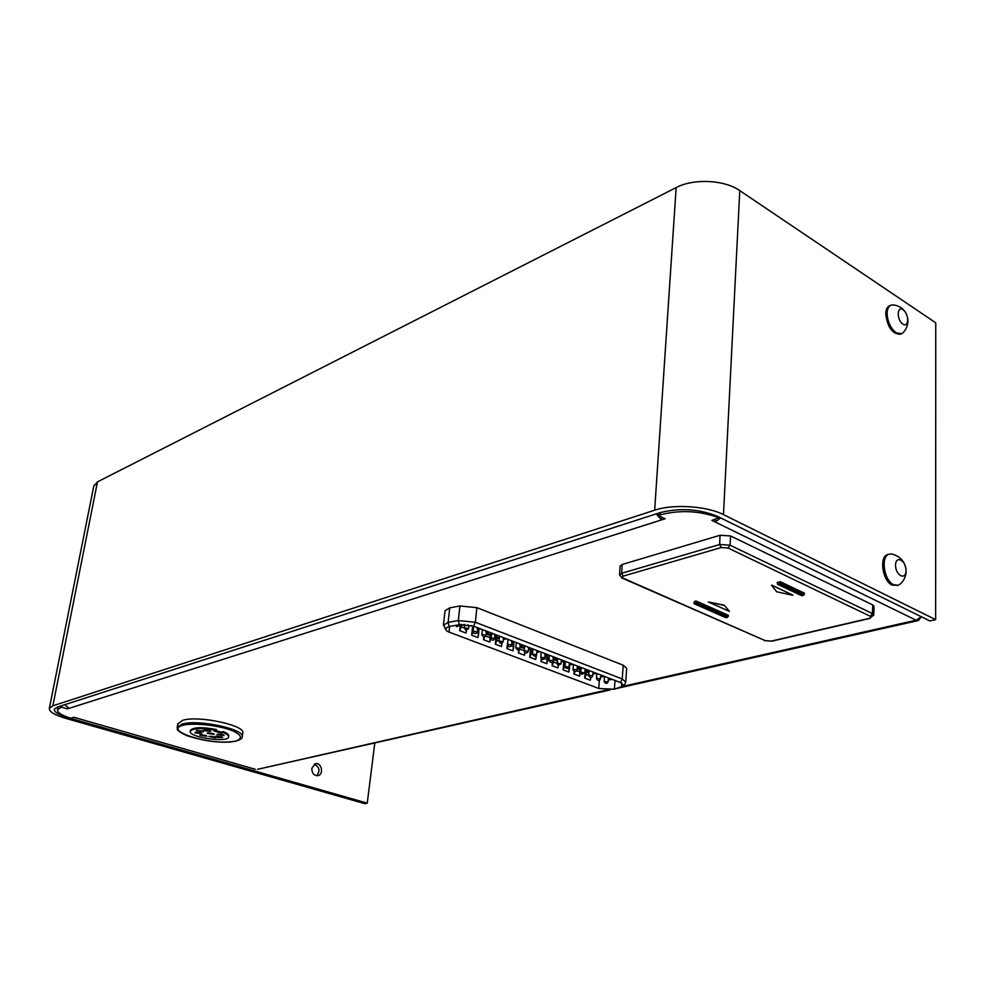 <?xml version="1.0" encoding="UTF-8"?>
<svg xmlns="http://www.w3.org/2000/svg" width="985" height="985" viewBox="0 0 985 985"><rect width="100%" height="100%" fill="white"/><g stroke="black" fill="none" stroke-linecap="round" stroke-linejoin="round"><path stroke-width="1.48" d="M906.028 570.574C906.028 580.879 895.427 575.486 895.562 565.181C895.636 554.863 906.175 560.379 906.028 570.574M897.692 585.398L892.151 585.09C882.363 580.916 878.928 556.353 887.817 554.506L888.211 554.395M891.967 554.013C900.906 556.562 905.621 562.373 906.114 571.435C905.929 576.348 904.033 580.51 900.388 583.92L898.074 585.299L893.617 584.721C883.828 580.547 880.381 555.971 889.283 554.124L892.114 554.05M902.888 324.114C896.609 320.026 896.756 305.473 903.011 309.746C909.229 313.833 909.13 328.288 902.888 324.114M901.263 333.878L900.278 334.247C892.385 334.174 887.534 327.389 885.724 313.919C885.86 309.672 887.091 306.951 889.406 305.781L889.824 305.621M907.53 317.318C908.626 322.932 907.247 327.968 903.393 332.413L901.669 333.73L896.178 332.807C890.6 328.35 887.583 321.873 887.116 313.378C887.239 309.13 888.47 306.409 890.785 305.239L892.878 304.87C899.034 305.535 903.516 308.551 906.335 313.907M804.449 593.167L780.292 581.729L777.251 582.529L777.547 584.29L801.716 595.691L803.662 595.322L804.449 593.167M777.547 584.29L779.48 583.908L780.292 581.729M694.203 603.657L725.859 617.595L727.546 617.349L695.238 603.103L696.026 601.01L694.893 601.306L695.238 603.103M725.859 617.595L724.652 617.066M695.976 602.069L728.272 616.339L728.321 615.28L696.026 601.01M728.272 616.339L727.546 617.349M729.442 611.377L724.147 605.147L708.313 601.983L729.442 611.377L724.147 605.147M792.753 595.051L771.612 585.127L792.753 595.051M694.166 601.86L694.893 601.306M694.166 601.798L694.031 603.682L725.268 617.46M694.757 603.239L694.08 603.608M620.033 566.277L622.163 564.504L720.023 535.261L730.611 535.951L872.698 604.925L874.077 606.489L873.781 614.96M724.135 605.356L708.313 601.983M792.74 595.272L776.697 591.776L771.6 585.349M445.035 610.786L449.751 607.843L459.921 605.96L476.888 607.671L623.222 665.195L626.682 668.335L625.734 681.805M459.293 624.724L473.563 626.164L620.562 682.58L623.493 685.154L621.56 686.693L614.246 689.254L598.757 688.466L449.012 632.074L446.919 631.077L445.146 628.664L449.086 626.522L459.293 624.724L458.32 620.55L448.113 622.372L443.398 625.241M466.397 630.203L465.991 633.072L459.663 630.659L460.327 624.576M463.837 624.428L464.674 624.749M477.565 629.686L478.722 630.129L477.934 637.591L471.667 635.214L472.468 627.728L473.465 628.11M486.27 633.01L490.505 634.636L489.742 642.072L483.549 639.721L483.844 636.864M501.845 643.303L501.414 646.492L495.295 644.178L496.046 636.753L499.296 637.997M511.855 642.811L513.678 643.513L512.963 650.876L506.906 648.573L507.804 641.26M524.771 652.452L524.389 655.21L518.393 652.932L518.701 649.706M520.178 646L524.512 647.662M536.172 655.579L535.68 659.482L529.745 657.241L530.435 649.915L532.811 650.839M545.05 655.517L547.5 656.453L546.847 663.718L540.987 661.501L541.245 658.682M558.261 665.306L557.904 667.916L552.105 665.712L552.425 661.945M553.201 658.633L557.239 660.184M569.231 664.776L568.837 672.053L563.1 669.886L563.703 662.659L565.267 663.262M577.198 667.818L580.227 668.987L579.648 676.153L573.972 674.011L574.181 671.376M590.717 677.483L590.347 680.216L584.733 678.086L585.299 670.933L588.931 672.312M588.858 673.198L585.299 670.933L584.733 678.086L586.26 674.417L586.087 672.139L585.373 672.324M588.685 675.341L585.275 674.159M565.193 664.149L563.703 662.659L563.1 669.886L564.664 666.18L564.491 663.878L563.765 664.062M556.968 663.25L552.683 661.735L552.105 665.712L553.681 661.994L553.102 659.79M532.737 651.738L530.435 649.915L529.745 657.241L531.371 653.486L531.223 651.159L530.472 651.344M518.898 649.644L518.393 652.932L520.068 647.157M507.78 641.518L507.657 642.749M499.21 638.92L496.046 636.753L495.295 644.178L496.957 640.361L496.822 638.009L496.071 638.194M473.354 629.156L472.468 627.728L471.667 635.214L473.108 631.976M464.329 627.925L460.34 626.534L459.663 630.659L461.374 626.805L461.312 624.49M574.366 671.425L573.972 674.011L574.994 671.511M580.227 672.102L580.227 668.987M577.124 668.704L580.448 670.194L579.648 676.153L580.362 672.176M576.73 670.785L580.387 672.176M569.416 667.978L569.441 664.85M569.158 665.663L568.837 672.053L569.564 668.064L568.764 667.744M541.405 658.817L540.987 661.501L541.972 659.113M547.586 657.451L547.586 656.823M547.463 659.605L547.5 656.453M544.964 656.416L547.697 657.684L546.847 663.718L547.598 659.691L544.557 658.522M536.345 655.357L535.68 659.482L536.529 655M507.472 644.941L506.906 648.573L507.989 646.025M513.751 644.522L513.751 643.821M513.616 646.702L513.678 643.513M511.769 643.722L513.862 644.756L512.963 650.876L513.739 646.788L511.35 645.852M484.017 636.864L483.549 639.721L484.842 636.753M490.567 635.67L490.567 634.906M490.481 637.135L490.592 636.051M486.171 633.934L490.629 635.744M485.74 636.088L490.407 637.849M478.784 631.163L478.784 630.375M478.624 633.355L478.722 630.129M477.466 630.609L478.882 631.397L477.934 637.591L478.735 633.441M477.035 632.776L478.772 633.441M565.008 666.316L563.666 665.922M532.528 653.929L530.361 653.227M524.229 650.765L519.698 649.016M498.989 641.136L495.935 640.102M473.132 631.25L472.332 631.102M473.366 629.033L472.492 629.181M460.709 624.539L460.34 626.534M228.631 736.743L228.729 736.078C229.012 734.675 227.178 733.172 223.226 731.584L223.078 732.532L221.009 733.074L214.127 731.03L216.195 730.488C202.06 727.829 193.417 728.075 190.302 731.215L190.413 730.55M223.078 732.532C227.03 734.12 228.865 735.61 228.582 737.014C227.794 743.146 187.766 737.112 190.302 731.215M201.753 730.821L203.415 731.88L196.249 730.771L201.753 730.821M200.275 732.791L201.925 733.85L194.796 732.754L200.275 732.791M205.274 735.278L206.912 736.312L199.807 735.229L205.274 735.278M217.082 737.494L215.469 736.472L222.573 737.531L217.082 737.494M208.882 736.411C212.157 736.201 214.336 736.669 215.432 737.827L208.882 736.411M208.943 730.501L210.593 731.559L203.402 730.464L208.943 730.501M222.536 734.539L224.161 735.586L217.02 734.514L222.536 734.539M212.625 733.345L214.262 734.391L207.121 733.308L212.625 733.345M223.226 731.584L221.157 732.126L215.9 730.562M216.195 730.488L216.355 729.54C202.208 726.881 193.577 727.127 190.45 730.279M213.807 733.825L207.724 732.951M223.694 735.007L217.623 734.145M210.137 730.981L204.018 730.094M214.964 737.26L208.955 736.398M222.105 736.965L216.072 736.103M206.456 735.746L200.423 734.872M201.469 733.271L195.412 732.384M202.959 731.301L196.865 730.414M221.157 732.126L221.009 733.074M177.829 723.926L182.705 720.306C198.613 715.085 246.767 725.662 242.716 733.308L242.212 736.595M719.616 517.396L711.896 520.375L916.124 620.218L918.426 620.513L921.221 616.856M719.579 517.999C700.027 510.735 680.204 509.676 660.122 514.847L660.27 512.582M661.6 517.076L661.415 519.932L665.121 518.763L658.214 515.463L660.122 514.847M76.768 718.127L255.3 769.285L73.9 717.302L70.797 718.262C61.55 715.319 57.13 712.463 57.524 709.705L61.513 707.168L67.386 708.868L68.962 708.375L64.825 704.669M606.945 689.956L257.516 769.334L610.06 689.956M715.405 519.292L715.27 522.013L720.638 517.901M67.596 707.796L67.386 708.868M658.362 513.185L658.214 515.463M61.821 705.629L61.513 707.168M656.256 513.875L661.415 519.932L68.962 708.375M621.757 686.619L916.124 620.218L921.32 616.733M75.968 718.151L75.316 717.72M374.817 742.924L367.245 803.144L68.199 717.696C58.608 714.827 53.978 712.007 54.298 709.225L57.29 707.095L659.901 512.692C679.896 507.644 699.141 508.888 717.659 516.435L929.865 620.944L935.639 619.651L723.47 514.626L739.772 190.61L935.75 322.809L935.639 619.651M311.814 768.251L315.385 763.744C321.492 761.959 324.225 774.493 317.983 775.651C313.919 775.688 311.863 773.225 311.814 768.251M93.76 486.196L97.478 481.862L676.153 187.593L654.668 510.193L52.858 705.814L49.348 708.338C48.967 711.638 54.483 714.999 65.897 718.41L364.672 803.625L367.245 803.144M316.591 775.724C320.421 770.886 319.645 767.056 314.252 764.212M654.668 510.193C673.174 503.815 706.713 505.958 723.47 514.626M676.153 187.593C693.477 178.322 724.455 179.75 739.772 190.61M780.268 582.812L804.437 594.238M721.205 547.537L623.111 576.151L621.843 577.604L765.283 640.669L771.255 641.1L869.57 618.284L871.331 616.782L728.026 547.992L721.205 547.537L719.666 544.508L730.033 545.185L728.026 547.992M803.662 595.322L779.48 583.908M777.928 584.327L802.098 595.716M765.283 640.669L623.025 578.478M619.553 574.994L621.634 573.295L623.111 576.151M869.57 618.284L873.781 615.096L872.439 613.581L872.698 604.925M870.518 616.142L872.439 613.581L730.033 545.185L730.611 535.951M622.163 564.504L621.634 573.295L719.666 544.508L720.023 535.261M771.255 641.1L772.351 640.841M449.751 607.843L448.113 622.372L449.086 626.522M621.806 683.134L621.56 686.693M615.034 680.45L614.394 689.217M477.331 628.282L476.789 627.396M569.601 663.656L569.207 662.868M577.518 666.697L577.148 665.909M459.207 624.736L459.786 625.34L456.744 626.682L455.562 625.389M464.809 627.802L468.54 628.676L465.511 630.018L464.809 627.802M465.031 628.824L464.304 628.171L464.711 624.453M473.613 631.163L477.319 632.013C475.533 634.328 474.117 634.155 473.096 631.52L473.613 631.163M473.096 631.57L473.662 626.201M482.342 634.488L486.024 635.337C484.817 637.652 483.413 637.492 481.825 634.857L482.342 634.488M481.813 634.906L482.379 629.538M490.899 637.763L494.568 638.588C493.387 640.903 491.995 640.755 490.382 638.12L490.899 637.763M490.37 638.169L490.924 632.826M499.493 641.038L503.138 641.863L500.146 643.205L499.493 641.038M499.654 642.011L498.964 641.395L499.493 636.113M508.001 644.276L511.634 645.101C509.91 647.391 508.519 647.231 507.472 644.646L508.001 644.276M507.472 644.683L507.989 639.376M515.82 647.871L519.969 648.278L520.215 645.631M524.746 650.666L528.329 651.467C526.606 653.646 525.227 653.511 524.205 651.023L524.746 650.666M524.192 651.073L524.697 645.778M536.616 654.619C535.446 656.835 534.079 656.699 532.503 654.2L536.616 654.619L536.862 651.996M544.84 657.758C543.72 660.036 542.366 659.888 540.753 657.34L544.84 657.758L545.087 655.074M549.482 660.098L553.004 660.873C551.859 663.065 550.492 662.93 548.916 660.455L549.482 660.098M548.916 660.504L549.384 655.259M557.51 663.164L561.007 663.927L558.089 665.244L556.944 663.521L557.51 663.164M557.572 664.075L557.387 658.337M564.984 666.636L569.047 666.98L569.281 664.21M573.541 669.283L577.013 670.022C575.856 672.213 574.514 672.09 572.975 669.64L573.541 669.283M572.975 669.677L573.405 664.481M581.384 672.262L584.831 673.001L581.938 674.319L580.805 672.632L581.384 672.262M580.805 672.669L581.224 667.473M589.239 675.267L592.674 675.993C591.542 678.172 590.212 678.062 588.661 675.624L589.239 675.267M597.045 678.246L600.456 678.961C599.348 681.14 598.018 681.017 596.467 678.603L597.045 678.246M596.454 678.64L596.861 673.481M604.113 681.558L608.102 681.879L608.336 678.727M476.888 607.671L475.336 622.261L458.32 620.55L459.921 605.96M623.222 665.195L622.237 678.961L475.336 622.261L473.563 626.164M599.372 680.327L598.757 688.466M449.012 632.074L449.64 626.423M621.941 686.545C623.985 685.708 625.241 684.206 625.709 682.039L622.237 678.961L620.562 682.58M590.852 677.483L590.347 680.216L590.741 677.483M557.153 661.07L553.151 659.187M524.426 648.561L520.092 646.899M464.575 625.672L461.448 624.478M558.384 665.343L557.904 667.916L558.31 665.318M524.894 652.55L524.389 655.21L524.82 652.489M502.042 643.242L501.414 646.492L501.931 643.279M490.456 638.354L489.742 642.072L490.395 637.984M466.57 630.215L465.991 633.072L466.484 630.203M235.895 741.028C242.95 738.504 241.768 735.032 232.337 730.611C218.116 725.194 193.786 722.571 182.742 725.28C161.749 731.129 214.902 746.544 235.895 741.028M182.065 724.086C197.985 718.915 246.176 729.466 242.138 737.051C242.495 738.282 240.537 739.612 236.289 741.028C222.068 743.527 205.422 741.668 186.35 735.463C173.323 728.863 178.58 729.331 177.263 727.201L182.065 724.086M177.189 727.669L177.903 723.446M60.713 707.427L61.008 705.888M52.858 705.814L97.478 481.862M889.283 554.124L887.817 554.506M890.785 305.239L889.406 305.781M622.249 578.441L619.565 574.821L620.045 566.079M764.483 640.619L771.821 641.173M870.137 618.371L771.871 641.161M445.072 610.466L443.435 624.933L446.919 631.077M604.285 676.326L601.638 676.904L600.542 674.897M480.581 628.861L477.811 629.477L476.629 627.346M489.25 632.185L486.479 632.801L485.31 630.671M497.93 635.51L495.172 636.138L494.014 634.008M506.549 638.822L503.791 639.437L502.633 637.32M514.995 642.06L512.249 642.676L511.104 640.57M523.466 645.31C521.496 646.677 520.191 646.283 519.563 644.128L519.587 643.821M540.112 651.701L537.404 652.304L536.271 650.223M556.587 658.029C554.69 659.359 553.41 658.977 552.745 656.872L552.77 656.564M564.725 661.144L562.041 661.735L560.921 659.691M572.79 664.247L570.118 664.838L569.01 662.794M580.719 667.288L578.047 667.867L576.939 665.835M588.661 670.329L586.001 670.92L584.893 668.889M459.798 625.29L459.86 624.638M468.552 628.627L468.823 626.041M477.331 631.976L477.602 629.39M486.036 635.288L486.294 632.727M494.581 638.551L494.839 635.965M503.138 641.814L503.397 639.228M511.634 645.052L511.88 642.491M519.969 648.278C518.787 650.494 517.408 650.346 515.82 647.834L516.325 642.577M528.329 651.417L528.576 648.807M532.503 654.2L532.983 648.967M540.753 657.34L541.221 652.132M553.004 660.824L553.238 658.214M561.019 663.878L561.253 661.181M569.047 666.98C567.914 669.184 566.56 669.049 564.996 666.586L565.427 661.415M577.013 669.985L577.235 667.276M584.831 672.964L585.065 670.12M592.674 675.956L592.908 673.05M588.661 675.624L589.067 670.489M600.468 678.924L600.678 676.067M608.102 681.879C606.858 684.07 605.529 683.947 604.113 681.521L604.507 676.412M467.776 624.736L468.971 626.103L471.704 625.549M527.985 647.367L529.154 649.14L531.863 648.536M544.619 653.745C545.308 655.875 546.601 656.256 548.473 654.914M592.773 672.25L593.893 673.937L596.541 673.358M608.299 678.209L609.407 679.884L612.042 679.305M490.653 635.46L490.505 634.636M489.742 642.072L492.192 633.306M616.253 688.552L918.229 620.562M57.524 709.705L58.09 706.836M49.348 708.338L93.883 485.556"/></g></svg>

